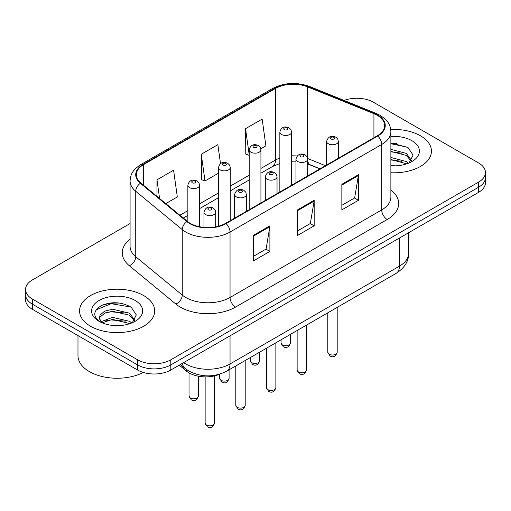 <?xml version="1.0" encoding="UTF-8"?>
<svg xmlns="http://www.w3.org/2000/svg" width="511" height="511" viewBox="0 0 511 511"><rect width="100%" height="100%" fill="white"/><g stroke="black" fill="none" stroke-linecap="round" stroke-linejoin="round"><path stroke-width="0.77" d="M319.918 168.892L308.235 164.172A31.312 18.077 0 0 0 307.699 163.961M219.934 374.097A23.487 13.561 180 0 1 186.458 371.088L179.252 365.154M420.451 135.779A37.578 21.692 0 0 0 390.723 129.5A37.578 21.692 0 0 1 420.451 135.779A37.578 21.692 0 0 1 431.456 151.122A37.578 21.692 0 0 0 420.451 135.779M143.687 295.569A37.578 21.692 0 0 0 102.737 290.868A37.578 21.692 0 0 0 79.544 310.905A37.578 21.692 0 0 0 90.549 326.248A37.578 21.692 0 0 0 131.499 330.949A37.578 21.692 0 0 0 154.692 310.905A37.578 21.692 0 0 0 143.687 295.569A37.578 21.692 0 0 0 102.737 290.868A37.578 21.692 0 0 0 79.544 310.905A37.578 21.692 0 0 0 90.549 326.248A37.578 21.692 0 0 0 131.499 330.949A37.578 21.692 0 0 0 154.692 310.905A37.578 21.692 0 0 0 143.687 295.569M377.278 115.326A25.052 14.461 180 0 1 384.611 125.553A25.052 14.461 180 0 1 377.278 135.779L225.607 223.345A25.052 14.461 180 0 1 187.377 221.41L140.87 183.066A25.052 14.461 180 0 1 136.341 174.775A25.052 14.461 180 0 1 143.68 164.548L275.435 88.48A25.052 14.461 180 0 1 307.513 86.857L373.931 113.704A25.052 14.461 180 0 1 377.278 115.326M377.718 115.071A25.678 14.825 0 0 0 374.288 113.41L307.877 86.563A25.678 14.825 0 0 0 274.995 88.224L143.233 164.293A25.678 14.825 0 0 0 140.359 183.277L186.866 221.621A25.678 14.825 0 0 0 226.054 223.601L377.718 136.035A25.678 14.825 0 0 0 377.718 115.071M130.081 223.531L32.429 279.907A23.487 13.561 0 0 0 25.55 289.494L25.55 299.721A23.487 13.561 0 0 0 32.429 309.308L137.6 370.028L137.6 364.918A23.487 13.561 0 0 0 170.808 364.918L478.571 187.23A23.487 13.561 0 0 0 485.45 177.643A23.487 13.561 0 0 1 478.571 187.23L170.808 364.918A23.487 13.561 0 0 1 137.6 364.918L32.429 304.198L137.6 364.918L137.6 359.801A23.487 13.561 0 0 0 170.808 359.801L478.571 182.12A23.487 13.561 0 0 0 485.45 172.533A23.487 13.561 0 0 0 478.571 162.945L373.4 102.226A23.487 13.561 0 0 0 344.05 100.424M25.55 294.611A23.487 13.561 0 0 0 32.429 304.198A23.487 13.561 0 0 1 25.55 294.611M253.284 235.424L253.284 260.993L269.891 251.406L269.891 225.836L253.284 235.424M253.284 256.452L266.078 249.068L269.827 226.686A6.26 3.615 -120 0 0 269.891 225.836M265.963 249.138L269.891 251.406M341.853 184.292L341.853 209.861L358.454 200.274L358.454 174.705L341.853 184.292M341.853 205.32L354.64 197.936L358.39 175.554A6.26 3.615 -120 0 0 358.454 174.705M354.525 198.006L358.454 200.274M297.568 209.855L297.568 235.424L314.176 225.836L314.176 200.274L297.568 209.855M297.568 230.889L310.356 223.505L314.105 201.117A6.26 3.615 -120 0 0 314.176 200.274M310.247 223.569L314.176 225.836M390.877 172.744A37.578 21.692 0 0 0 431.456 151.122A37.578 21.692 0 0 1 390.877 172.744M25.55 289.494A23.487 13.561 0 0 0 32.429 299.082L137.6 359.801M260.808 148.746L265.892 145.814L262.143 119.101L245.536 128.683L245.804 154.098M165.781 203.608L177.323 196.946L173.58 170.233L156.973 179.821L156.973 196.339M220.522 163.641L217.858 144.664L201.257 154.252L201.519 179.661M201.257 154.252L205 180.964L218.523 173.159M205 180.964L201.257 179.565M249.189 155.363L245.536 153.996M245.536 128.683L249.189 154.692M156.973 179.821L159.592 198.504M120.251 303.144A31.312 18.077 0 0 0 101.925 305.329M397.015 143.361A31.312 18.077 0 0 0 390.877 143.355M137.6 370.028A23.487 13.561 0 0 0 170.808 370.028L478.571 192.347A23.487 13.561 0 0 0 485.45 182.759L485.45 172.533M390.877 165.583L395.571 165.826M390.877 157.465L406.392 161.553L408.468 163.213M390.877 159.496L406.769 163.839M390.877 149.346L406.392 153.434L411.476 160.46M390.877 151.377L406.392 155.465L411.08 160.984M390.877 165.756A25.524 14.736 0 0 0 411.93 161.54A25.524 14.736 0 0 0 411.93 140.697A25.524 14.736 0 0 0 390.877 136.488M409.068 162.964L413.067 155.114L408.008 147.494L390.877 142.933M390.877 143.719L407.663 147.257M390.877 151.837L402.01 153.23M390.877 159.956L402.01 161.342M77.979 335.606L77.979 355.65A39.143 22.599 0 0 0 89.444 371.631A39.143 22.599 0 0 0 143.297 372.449M112.842 325.437L118.808 325.609M101.14 321.694L112.535 317.344L129.634 321.342L131.704 323.003M102.187 322.786L112.535 319.375L130.005 323.629M101.319 322.486L99.492 318.193A17.693 10.214 0 0 0 102.347 322.926M99.492 318.193L100.022 315.095L104.608 311.193L112.535 309.225L129.634 313.224L134.712 320.244M99.536 318.442L100.022 317.127L104.608 313.224L112.535 311.256L129.634 315.255L134.316 320.774M132.304 322.754L136.303 314.904L131.244 307.277C121.548 301.88 111.615 301.305 101.459 305.552C93.13 310.694 92.606 316.105 99.888 321.77L99.977 321.828M135.166 300.487A25.524 14.736 0 0 0 99.07 300.487A25.524 14.736 0 0 0 99.07 321.33A25.524 14.736 0 0 0 135.166 321.33A25.524 14.736 0 0 0 135.166 300.487M96.157 309.838L111.143 303.687L130.899 307.047M105.522 312.828L111.143 311.806L125.246 313.013M105.522 320.946L111.143 319.924L125.246 321.132M186.458 369.479L186.458 371.088M390.877 189.971A39.143 22.599 180 0 1 387.242 219.506L235.571 307.073A7.831 4.522 60 0 1 230.039 297.485L381.704 209.919A31.312 18.077 0 0 0 390.877 197.137L390.877 131.691A31.312 18.077 180 0 1 381.704 144.472A7.831 4.522 -120 0 0 377.718 136.035M235.571 307.073A39.143 22.599 180 0 1 180.223 307.073A39.143 22.599 180 0 1 175.835 304.058L129.328 265.714A39.143 22.599 180 0 1 130.081 239.193M185.755 297.485A31.312 18.077 0 0 0 230.039 297.485L230.039 232.039A31.312 18.077 180 0 1 182.248 229.624L135.741 191.28A31.312 18.077 180 0 1 130.081 180.907L130.081 246.359A31.312 18.077 0 0 0 135.741 256.726L182.248 295.071A31.312 18.077 0 0 0 185.755 297.485M390.877 131.691C390.372 126.306 389.874 121.835 380.082 115.32L375.968 113.327A7.831 3.666 112 0 0 374.288 113.41M375.968 113.327L309.551 86.474C296.584 81.888 284.276 82.552 272.631 88.473A7.831 4.522 60 0 1 274.995 88.224M143.233 164.293A7.831 4.522 -120 0 0 140.87 164.542C131.378 170.77 130.516 175.452 130.081 180.907M140.359 183.277A7.831 5.238 129.5 0 0 135.741 191.28L135.741 256.726A7.831 5.238 -50.5 0 1 129.328 265.714M309.551 86.474A7.831 3.666 112 0 0 307.877 86.563M186.866 221.621A7.831 5.238 129.5 0 0 182.248 229.624L182.248 295.071A7.831 5.238 -50.5 0 1 175.835 304.058M226.054 223.601A7.831 4.522 60 0 1 230.039 232.039L381.704 144.472L381.704 209.919A7.831 4.522 60 0 0 387.242 219.506M170.808 359.801L170.808 370.028M478.571 182.12L478.571 192.347M32.429 299.082L32.429 309.308M143.68 164.548L143.68 185.384M373.931 113.704L373.931 137.708M307.513 86.857L307.513 157.79M325.456 165.698L307.667 158.506M297.121 156.008A25.052 14.461 0 0 0 291.596 155.855M279.849 158.033A25.052 14.461 0 0 0 275.435 160.064L260.929 168.438M275.435 88.48L275.435 160.064A14.091 8.138 60 0 1 272.516 166.516L260.929 173.203M249.189 175.216L230.263 186.145M218.523 192.922L199.597 203.851M187.856 210.628L179.878 215.233M320.09 168.796L310.318 164.842A14.091 6.598 -68 0 1 307.699 160.741M297.568 210.666L314.105 201.117M341.853 185.103L358.39 175.554M253.284 236.235L269.827 226.686M183.653 362.618A31.312 18.077 0 0 0 185.755 363.96A31.312 18.077 0 0 0 230.039 363.96L399.417 266.167A31.312 18.077 0 0 0 408.589 253.386C408.819 261.153 404.68 267.802 396.172 273.334L226.795 371.127A15.656 9.038 60 0 0 230.039 363.96L230.039 335.836M399.417 238.043L399.417 266.167A15.656 9.038 60 0 1 396.172 273.334M182.382 363.347A15.656 10.469 129.5 0 0 185.11 368.437L180.357 364.515M337.19 352.296C335.644 356.518 333.242 357.757 329.985 356.007L327.8 352.296A4.695 2.715 0 0 0 329.173 354.212A4.695 2.715 0 0 0 334.296 354.8A4.695 2.715 0 0 0 337.19 352.296L337.19 307.386M328.343 143.77A5.87 3.392 180 0 1 326.625 141.375C328.126 136.552 331.198 135.16 335.836 137.184L337.733 139.043L338.365 141.375A5.87 3.392 180 0 1 334.743 144.504A5.87 3.392 180 0 1 328.343 143.77M333.881 137.376A1.955 1.131 0 0 0 331.109 137.376A1.955 1.131 0 0 0 331.109 138.973A1.955 1.131 0 0 0 333.881 138.973A1.955 1.131 0 0 0 333.881 137.376M282.404 344.912A4.695 2.715 0 0 0 287.521 345.5A4.695 2.715 0 0 0 290.42 342.996C288.875 347.218 286.473 348.457 283.209 346.707L281.024 342.996A4.695 2.715 0 0 0 282.404 344.912M291.596 185.25L291.596 132.074A5.87 3.392 180 0 1 287.968 135.204A5.87 3.392 180 0 1 281.574 134.47A5.87 3.392 180 0 1 279.849 132.074L279.849 192.027M284.34 129.673A1.955 1.131 0 0 0 287.105 129.673A1.955 1.131 0 0 0 287.105 128.076A1.955 1.131 0 0 0 284.34 128.076A1.955 1.131 0 0 0 284.34 129.673M306.53 370.002C304.978 374.224 302.576 375.464 299.318 373.707L297.134 370.002A4.695 2.715 0 0 0 298.507 371.919A4.695 2.715 0 0 0 303.63 372.506A4.695 2.715 0 0 0 306.53 370.002L306.53 325.092M297.677 161.476A5.87 3.392 180 0 1 295.958 159.074C297.459 154.258 300.532 152.866 305.169 154.89L307.066 156.743L307.699 159.074A5.87 3.392 180 0 1 304.077 162.211A5.87 3.392 180 0 1 297.677 161.476M303.215 155.082A1.955 1.131 0 0 0 300.449 155.082A1.955 1.131 0 0 0 300.449 156.679A1.955 1.131 0 0 0 303.215 156.679A1.955 1.131 0 0 0 303.215 155.082M275.863 387.702C274.318 391.931 271.909 393.163 268.652 391.413L266.467 387.702A4.695 2.715 0 0 0 267.841 389.625A4.695 2.715 0 0 0 272.963 390.212A4.695 2.715 0 0 0 275.863 387.702L275.863 342.798M267.01 179.176A5.87 3.392 180 0 1 265.292 176.78C266.793 171.964 269.865 170.565 274.503 172.59L276.4 174.449L277.039 176.78A5.87 3.392 180 0 1 273.411 179.91A5.87 3.392 180 0 1 267.01 179.176M272.548 172.788A1.955 1.131 0 0 0 269.782 172.788A1.955 1.131 0 0 0 269.782 174.385A1.955 1.131 0 0 0 272.548 174.385A1.955 1.131 0 0 0 272.548 172.788M245.197 405.408C243.651 409.63 241.249 410.87 237.992 409.119L235.801 405.408A4.695 2.715 0 0 0 237.181 407.324A4.695 2.715 0 0 0 242.297 407.912A4.695 2.715 0 0 0 245.197 405.408L245.197 360.504M236.35 196.882A5.87 3.392 180 0 1 234.626 194.487C236.127 189.67 239.199 188.272 243.843 190.296L245.734 192.155L246.372 194.487A5.87 3.392 180 0 1 242.744 197.616A5.87 3.392 180 0 1 236.35 196.882M241.882 190.488A1.955 1.131 0 0 0 239.116 190.488A1.955 1.131 0 0 0 239.116 192.091A1.955 1.131 0 0 0 241.882 192.091A1.955 1.131 0 0 0 241.882 190.488M214.531 423.114C212.985 427.337 210.583 428.576 207.325 426.826L205.135 423.114A4.695 2.715 0 0 0 206.514 425.031A4.695 2.715 0 0 0 211.631 425.618A4.695 2.715 0 0 0 214.531 423.114L214.531 375.879M205.684 214.588A5.87 3.392 180 0 1 203.966 212.193C205.46 207.37 208.533 205.978 213.176 208.003L215.067 209.861L215.706 212.193A5.87 3.392 180 0 1 212.078 215.323A5.87 3.392 180 0 1 205.684 214.588M211.215 208.194A1.955 1.131 0 0 0 208.45 208.194A1.955 1.131 0 0 0 208.45 209.791A1.955 1.131 0 0 0 211.215 209.791A1.955 1.131 0 0 0 211.215 208.194M251.738 362.618A4.695 2.715 0 0 0 256.854 363.206A4.695 2.715 0 0 0 259.754 360.702C258.208 364.924 255.807 366.163 252.549 364.407L250.358 360.702A4.695 2.715 0 0 0 251.738 362.618M260.929 202.95L260.929 149.774A5.87 3.392 180 0 1 257.301 152.91A5.87 3.392 180 0 1 250.907 152.176A5.87 3.392 180 0 1 249.189 149.774L249.189 209.734M253.673 147.379A1.955 1.131 0 0 0 256.439 147.379A1.955 1.131 0 0 0 256.439 145.782A1.955 1.131 0 0 0 253.673 145.782A1.955 1.131 0 0 0 253.673 147.379M221.071 380.325A4.695 2.715 0 0 0 226.188 380.912A4.695 2.715 0 0 0 229.088 378.402C227.542 382.63 225.14 383.863 221.883 382.113L219.698 378.402A4.695 2.715 0 0 0 221.071 380.325M230.263 220.656L230.263 167.48A5.87 3.392 180 0 1 226.641 170.61A5.87 3.392 180 0 1 220.241 169.876A5.87 3.392 180 0 1 218.523 167.48L218.523 226.213M223.007 165.085A1.955 1.131 0 0 0 225.773 165.085A1.955 1.131 0 0 0 225.773 163.488A1.955 1.131 0 0 0 223.007 163.488A1.955 1.131 0 0 0 223.007 165.085M190.405 398.024A4.695 2.715 0 0 0 195.521 398.612A4.695 2.715 0 0 0 198.421 396.108C196.876 400.337 194.474 401.569 191.216 399.819L189.032 396.108A4.695 2.715 0 0 0 190.405 398.024M199.597 226.763L199.597 185.186A5.87 3.392 180 0 1 195.975 188.316A5.87 3.392 180 0 1 189.575 187.582A5.87 3.392 180 0 1 187.856 185.186L187.856 221.793M192.34 182.791A1.955 1.131 0 0 0 195.113 182.791A1.955 1.131 0 0 0 195.113 181.194A1.955 1.131 0 0 0 192.34 181.194A1.955 1.131 0 0 0 192.34 182.791M272.631 88.473L140.87 164.542M310.318 164.842L307.699 163.903M295.958 161.859L291.596 161.808M279.849 163.533L272.516 166.516M249.189 179.981L230.263 190.91M218.523 197.687L199.597 208.616M187.856 215.393L183.283 218.031M226.795 371.127C214.198 377.457 201.596 377.457 189 371.127L185.11 368.437M408.589 253.386L408.589 232.748M327.8 352.296L327.8 312.809M326.625 165.021L326.625 141.375M338.365 158.244L338.365 141.375M290.42 342.996L290.42 334.392M291.596 132.074L290.957 129.743L289.066 127.884C286.652 126.728 281.593 125.521 279.849 132.074M281.024 342.996L281.024 339.815M297.134 370.002L297.134 330.515M295.958 182.727L295.958 159.074M307.699 175.95L307.699 159.074M266.467 387.702L266.467 348.221M265.292 200.433L265.292 176.78M277.039 193.65L277.039 176.78M235.801 405.408L235.801 365.927M234.626 218.133L234.626 194.487M246.372 211.356L246.372 194.487M205.135 423.114L205.135 376.869M203.966 227.401L203.966 212.193M215.706 226.858L215.706 212.193M259.754 360.702L259.754 352.098M260.929 149.774L260.291 147.443L258.4 145.59C255.985 144.428 250.927 143.227 249.189 149.774M250.358 360.702L250.358 357.521M229.088 378.402L229.088 369.804M230.263 167.48L229.631 165.149L227.734 163.29C225.319 162.134 220.26 160.927 218.523 167.48M219.698 378.402L219.698 374.199M198.421 396.108L198.421 376.205M199.597 185.186L198.964 182.855L197.067 180.996C194.653 179.84 189.594 178.633 187.856 185.186M189.032 396.108L189.032 372.87"/></g></svg>
